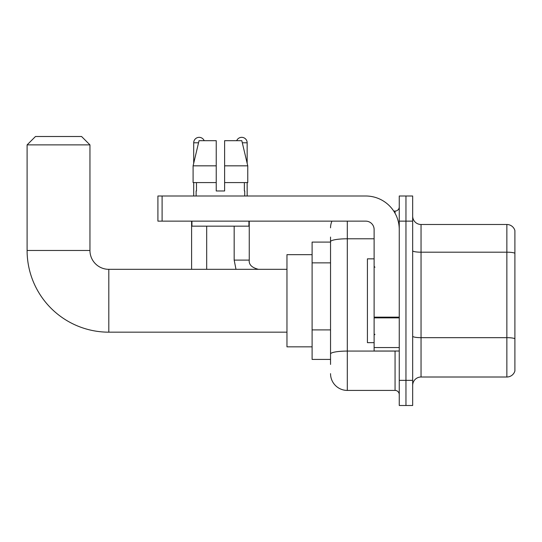 <?xml version="1.0" encoding="UTF-8"?>
<svg xmlns="http://www.w3.org/2000/svg" width="542" height="542" viewBox="0 0 542 542"><rect width="100%" height="100%" fill="white"/><g stroke="black" fill="none" stroke-linecap="round" stroke-linejoin="round"><path stroke-width="0.81" d="M330.539 242.091L312.104 242.091L312.104 359.407L330.539 359.407M330.539 364.434L330.539 237.064M399.258 380.362L399.258 405.497L405.958 405.497L405.958 380.362L405.958 405.497L412.665 405.497L412.665 380.362L405.958 380.362L405.958 221.136L405.958 380.362L399.258 380.362L399.258 221.136L405.958 221.136L405.958 196.001L405.958 221.136L412.665 221.136L412.665 380.362M412.665 221.136L412.665 196.001L399.258 196.001L399.258 221.136M347.3 221.136L347.3 390.416L395.064 390.416L395.064 351.026M393.729 211.082L395.064 211.082A4.187 4.187 0 0 0 399.258 206.895M330.539 257.836L330.539 241.691A16.761 2.913 180 0 1 347.3 238.785L374.116 238.785M399.258 394.603A4.187 4.187 0 0 0 395.064 390.416M330.539 227.843A16.761 16.761 0 0 1 331.941 221.136M347.3 390.416A16.761 16.761 0 0 1 330.539 373.655M412.665 385.389A8.381 8.381 0 0 1 421.046 377.008L506.858 377.008L506.858 224.49L421.046 224.49A8.381 8.381 0 0 1 412.665 216.109A8.381 8.381 0 0 0 421.046 224.49L421.046 377.008M514.9 230.526A8.381 8.381 0 0 0 506.858 224.49A8.381 8.381 0 0 1 514.9 230.526L514.9 370.972A8.381 8.381 0 0 1 506.858 377.008M224.618 190.974L216.238 190.974L224.618 190.974L216.238 190.974L224.618 190.974L224.618 140.69L241.807 140.69L247.762 165.832L247.762 182.593L224.618 182.593M236.685 140.69A5.447 5.447 0 0 1 247.159 142.783L247.159 163.278L247.762 165.832L224.618 165.832M216.238 165.832L216.238 182.593L193.094 182.593L193.094 165.832L199.043 140.69L216.238 140.69L216.238 165.832L193.094 165.832L193.697 163.278L193.697 142.783L198.548 142.783M286.962 332.171L108.806 332.171A81.706 81.706 0 0 1 27.1 250.472L27.1 144.883L35.481 136.503L81.571 136.503L89.952 144.883L27.1 144.883M108.806 332.171L108.806 269.327A18.855 18.855 0 0 1 89.952 250.472L89.952 144.883M312.104 254.659L286.962 254.659L286.962 346.839L312.104 346.839M193.697 142.783A5.447 5.447 0 0 1 204.171 140.69M206.685 269.327L206.685 226.17M191.597 269.327L191.597 221.136M193.697 182.593L193.697 196.001M247.159 182.593L247.159 196.001M399.258 351.026L374.116 351.026L374.116 317.145L399.258 317.145M399.258 229.517A33.523 33.523 0 0 0 365.735 196.001L162.099 196.001L162.099 221.136L365.735 221.136A8.381 8.381 0 0 1 374.116 229.517L374.116 317.145M162.099 221.136L157.912 221.136L157.912 196.001L162.099 196.001M196.123 190.974L196.489 190.974L196.123 190.974L196.123 196.001M244.727 190.974L244.367 190.974L244.727 190.974L244.727 196.001M244.367 182.593L244.367 190.974M216.238 182.593L216.238 190.974M196.489 190.974L196.489 182.593M191.936 221.136L191.936 226.17L248.92 226.17L248.92 221.136M247.762 182.593L247.762 165.832L241.807 140.69M199.043 140.69L193.094 165.832M374.116 258.846L367.415 258.846L367.415 342.652L374.116 342.652M330.539 262.863L312.104 262.863M330.539 329.902L312.104 329.902M396.52 351.026A4.187 0.725 0 0 1 395.064 351.074L347.3 351.074A16.761 2.913 180 0 0 330.539 353.987M395.064 213.291L395.064 211.082M514.9 253.236A8.381 1.457 180 0 0 506.858 252.193L421.046 252.193A8.381 1.457 0 0 1 412.665 250.736M514.9 338.716A8.381 1.457 180 0 0 506.858 337.666L421.046 337.666A8.381 1.457 -0 0 1 412.665 336.209M27.1 250.472L89.952 250.472M234.171 226.17L234.171 260.106L235.987 269.327L234.171 260.106L235.987 269.327L234.171 260.106L235.987 269.327L234.171 260.106L235.987 269.327L234.171 260.106L249.239 260.106C248.744 264.577 251.82 267.646 258.473 269.327C251.82 267.646 248.744 264.577 249.252 260.106C248.744 264.577 251.82 267.646 258.473 269.327C251.82 267.646 248.744 264.577 249.252 260.106C248.744 264.577 251.82 267.646 258.473 269.327C251.82 267.646 248.744 264.577 249.252 260.106C248.744 264.577 251.82 267.646 258.473 269.327C251.82 267.646 248.744 264.577 249.252 260.106L249.252 221.136M242.308 142.783L247.159 142.783M399.258 317.869L374.116 317.869M374.116 347.564L399.258 347.564M286.962 269.327L108.806 269.327M374.956 267.226L374.116 266.393M374.956 334.272L374.116 335.105"/></g></svg>

